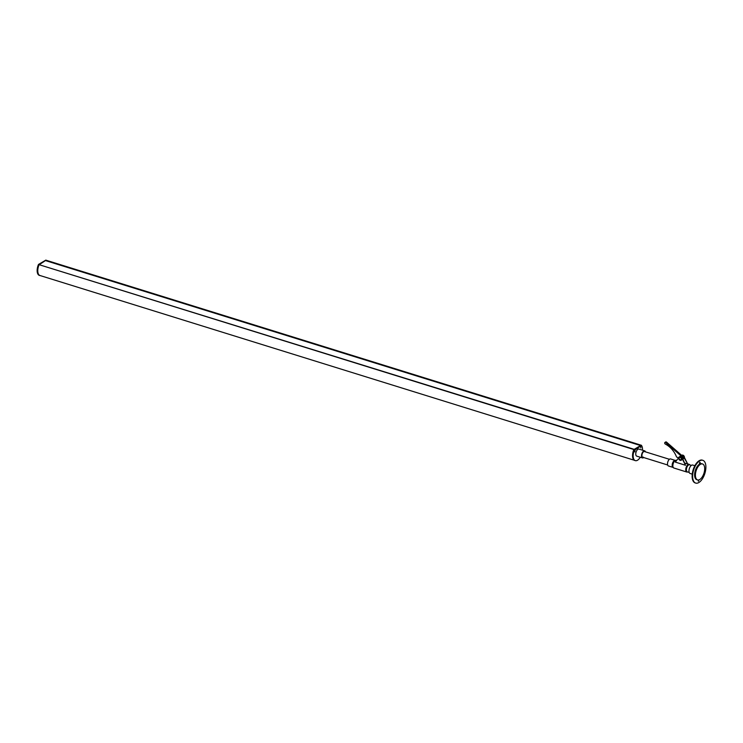 <?xml version="1.0" encoding="UTF-8"?>
<svg xmlns="http://www.w3.org/2000/svg" width="743" height="743" viewBox="0 0 743 743"><rect width="100%" height="100%" fill="white"/><g stroke="black" fill="none" stroke-linecap="round" stroke-linejoin="round"><path stroke-width="1.11" d="M634.178 449.329L39.091 264.675A8.349 4.114 107.3 0 0 37.782 270.619A8.349 4.114 107.3 0 0 39.946 275.495L634.281 460.242M39.091 264.675L633.872 449.552M640.605 445.038L45.852 260.161L640.271 445.252M640.837 447.927L640.819 445.642L634.931 449.571L634.819 451.93L635.098 449.775L640.642 446.079L640.837 447.927M45.453 260.579L39.537 264.489M642.472 450.174A8.405 4.142 107.3 0 0 642.491 449.478A8.405 4.142 107.3 0 0 641.265 445.178L634.485 449.71A8.405 4.142 107.3 0 0 633.147 455.719A8.405 4.142 107.3 0 0 635.321 460.632A8.405 4.142 107.3 0 0 640.271 457.233M641.265 445.178L633.881 449.524A8.405 4.142 107.3 0 0 632.553 455.533A8.405 4.142 107.3 0 0 634.726 460.446L635.321 460.632M634.485 449.71L633.881 449.524M40.41 275.644A8.405 4.142 -72.7 0 1 39.927 275.551L39.333 275.365A8.405 4.142 -72.7 0 1 37.15 270.461A8.405 4.142 -72.7 0 1 38.487 264.443L45.871 260.096A8.405 4.142 -72.7 0 1 45.955 260.189M39.927 275.551A8.405 4.142 -72.7 0 1 37.744 270.647A8.405 4.142 -72.7 0 1 39.082 264.629M38.487 264.443L45.871 260.096M645.481 451.855A3.696 1.82 107.3 0 0 644.664 450.852L638.915 449.069A3.696 1.82 107.3 0 0 637.856 449.301A3.696 1.82 107.3 0 0 635.85 453.035A3.696 1.82 107.3 0 0 636.723 456.128L642.472 457.92A3.696 1.82 107.3 0 0 643.531 457.688A3.696 1.82 107.3 0 0 643.717 457.558M644.664 450.852A3.696 1.82 107.3 0 0 643.605 451.085A3.696 1.82 107.3 0 0 641.599 454.818A3.696 1.82 107.3 0 0 642.472 457.92M669.415 459.295L644.45 451.54A2.981 1.467 107.3 0 0 643.596 451.725A2.981 1.467 107.3 0 0 641.98 454.735A2.981 1.467 107.3 0 0 642.686 457.233A2.981 1.467 107.3 0 0 643.401 457.131M679.492 457.474A1.347 1.003 56.3 0 1 680.978 459.713A1.347 1.003 56.3 0 1 679.455 457.493A1.347 1.003 56.3 0 1 680.95 459.731L681.015 459.685M680.189 459.908A1.449 1.077 56.3 0 1 680.216 457.316A1.449 1.077 56.3 0 1 680.189 459.908M681.043 459.796A1.449 1.077 56.3 0 1 679.427 457.382M680.179 460.316A1.904 1.421 -123.7 0 0 681.257 460.205A1.904 1.421 -123.7 0 0 681.684 458.459A1.904 1.421 -123.7 0 0 680.216 456.908A1.904 1.421 -123.7 0 0 679.139 457.029A1.904 1.421 -123.7 0 0 678.712 458.775A1.904 1.421 -123.7 0 0 680.179 460.316M681.396 460.093A1.904 1.421 -123.7 0 0 681.535 460.019A1.904 1.421 -123.7 0 0 681.814 457.911L685.538 465.276L682.204 457.651L681.814 457.911M682.706 458.654A1.904 1.421 -123.7 0 0 681.145 456.295A1.904 1.421 -123.7 0 0 680.068 456.406L679.139 457.029M684.424 457.53A1.904 1.421 -123.7 0 0 682.873 455.143A1.904 1.421 -123.7 0 0 681.795 455.255L681.656 455.348M678.545 457.883L676.557 457.001A19.086 14.191 -123.7 0 0 665.31 444.063A0.957 0.706 56.3 0 1 664.939 442.484L665.663 441.992A0.957 0.706 56.3 0 1 666.573 442.15L682.641 456.202A1.904 1.421 56.3 0 1 682.947 459.072A1.904 1.421 -123.7 0 0 682.984 459.053A1.904 1.421 -123.7 0 0 683.467 457.521A1.904 1.421 -123.7 0 0 682.334 455.933M683.114 458.951A1.904 1.421 -123.7 0 0 683.254 458.877A1.904 1.421 -123.7 0 0 683.523 456.769L687.628 463.883L683.913 456.508L683.523 456.769M673.112 467.421A3.678 1.811 -72.7 0 1 672.814 467.263A3.678 1.811 -72.7 0 1 672.155 465.276A3.678 1.811 -72.7 0 1 674.96 460.363L675.926 460.307A4.021 1.978 -72.7 0 1 676.288 460.344L676.585 460.437M687.628 471.954A4.021 1.978 -72.7 0 1 686.792 472.028L673.901 468.025A4.021 1.978 -72.7 0 1 673.576 467.849A4.021 1.978 -72.7 0 1 672.861 465.675A4.021 1.978 -72.7 0 1 675.926 460.307M672.954 467.366L668.449 465.972A3.678 1.811 -72.7 0 1 667.502 463.827A3.678 1.811 -72.7 0 1 668.57 460.27A3.678 1.811 -72.7 0 1 670.632 458.951L675.136 460.354M685.538 465.276L675.313 462.1L678.665 457.734M684.99 463.177L687.089 463.836M686.792 472.028A4.021 1.978 -72.7 0 1 685.743 469.687A4.021 1.978 -72.7 0 1 686.922 465.796A4.021 1.978 -72.7 0 1 689.179 464.356A4.021 1.978 -72.7 0 1 689.82 464.895M664.939 442.484A0.957 0.706 56.3 0 1 665.839 442.633L681.907 456.685A1.904 1.421 56.3 0 1 682.733 458.7M691.389 465.378L689.55 464.812A3.696 1.82 107.3 0 0 687.479 466.14A3.696 1.82 107.3 0 0 686.393 469.715A3.696 1.82 107.3 0 0 687.359 471.87L689.198 472.446M692.244 474.136L690.117 473.477A4.412 2.173 -72.7 0 1 688.975 470.904A4.412 2.173 -72.7 0 1 690.256 466.632A4.412 2.173 -72.7 0 1 692.736 465.053L694.863 465.712M698.253 480.972L698.596 479.978M698.494 479.987L698.439 481.25L699.024 479.867M699.432 463.353L699.776 462.267M700.277 462.666L699.618 463.632L700.277 462.666M692.671 475.093A11.925 5.87 107.3 0 0 695.717 483.089A11.925 5.87 107.3 0 0 705.85 468.304A11.925 5.87 107.3 0 0 702.804 460.307A11.925 5.87 107.3 0 0 692.671 475.093M702.544 460.242A11.925 5.87 107.3 0 0 702.302 460.149A11.925 5.87 107.3 0 0 692.17 474.944A11.925 5.87 107.3 0 0 695.225 482.931A11.925 5.87 107.3 0 0 695.476 482.996M701.271 463.966A8.349 4.114 107.3 0 0 695.801 471.916A8.349 4.114 107.3 0 0 697.575 479.913A8.349 4.114 107.3 0 0 698.829 479.922A8.349 4.114 107.3 0 0 704.299 471.972A8.349 4.114 107.3 0 0 702.534 463.966A8.349 4.114 107.3 0 0 701.271 463.966M702.534 463.966L701.736 463.725A8.349 4.114 107.3 0 0 700.482 463.716A8.349 4.114 107.3 0 0 695.011 471.666A8.349 4.114 107.3 0 0 696.776 479.672L697.575 479.913M640.048 445.401L45.416 260.561L640.067 445.401M666.573 442.15L665.839 442.633M682.641 456.202L681.907 456.685M667.651 464.997L642.686 457.233M689.179 464.356L687.628 463.873M672.814 467.263L673.576 467.849M695.717 483.089L695.225 482.931M702.804 460.307L702.302 460.149"/></g></svg>
